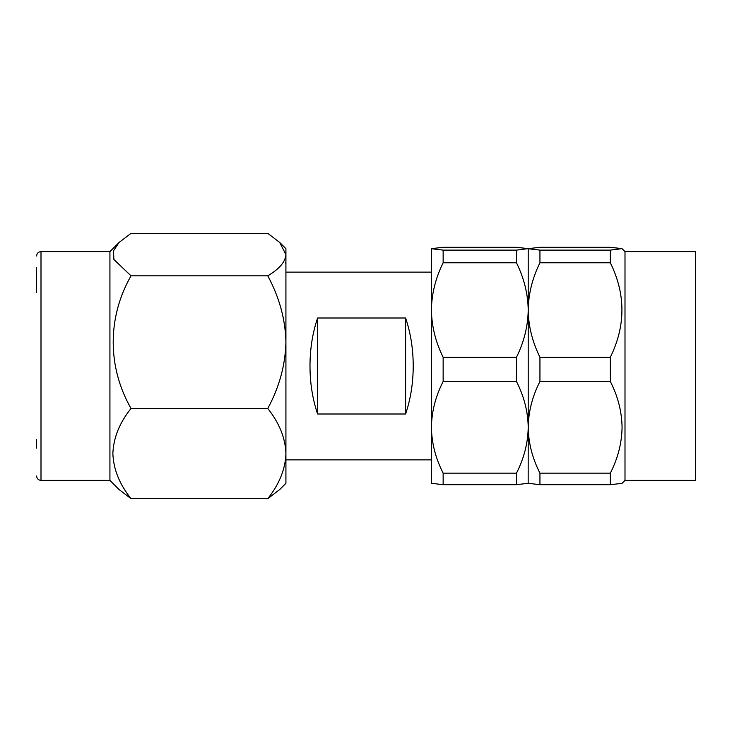 <?xml version="1.0" encoding="UTF-8"?>
<svg xmlns="http://www.w3.org/2000/svg" width="732" height="732" viewBox="0 0 732 732"><rect width="100%" height="100%" fill="white"/><g stroke="black" fill="none" stroke-linecap="round" stroke-linejoin="round"><path stroke-width="1.1" d="M405.601 414.001L405.601 317.999C410.625 332.822 413.168 348.816 413.223 366C413.168 383.184 410.625 399.178 405.601 414.001L317.606 414.001L317.606 317.999C312.573 332.822 310.029 348.816 309.984 366C310.029 383.184 312.573 399.178 317.606 414.001M405.601 317.999L317.606 317.999M528.165 483.367L528.211 427.314C528.44 442.933 532.347 458.214 539.942 473.156L539.942 484.703L528.211 483.285L516.472 484.703L516.472 473.156C524.066 458.223 527.973 442.942 528.211 427.314L528.211 310.02C527.992 293.999 524.085 278.252 516.472 262.77L516.472 250.124L528.165 248.633L516.472 247.297L443.144 247.297L431.45 248.633L431.413 310.02C431.642 293.907 435.558 278.16 443.144 262.77L443.144 250.124L431.413 248.715M622.026 248.633L610.332 250.124L610.332 262.77C625.796 294.209 625.796 325.713 610.332 357.28L610.332 381.473C617.918 396.36 621.825 411.64 622.072 427.314C621.816 443.025 617.909 458.305 610.332 473.156L610.332 484.703L622.026 483.367L625 480.393L625 251.607L622.026 248.633L610.332 247.297L539.942 247.297L528.248 248.633M528.211 310.02L528.211 248.715L539.942 250.124L539.942 262.77C532.365 278.114 528.449 293.871 528.211 310.02C528.422 326.042 532.329 341.798 539.942 357.28L539.942 381.473C532.338 396.442 528.431 411.723 528.211 427.314C527.982 411.732 524.075 396.451 516.472 381.473L516.472 357.28C524.048 341.926 527.964 326.179 528.211 310.02M431.413 483.285L443.144 484.703L443.144 473.156C435.577 458.305 431.66 443.025 431.413 427.314L431.45 483.367M431.413 427.314C431.651 411.64 435.567 396.36 443.144 381.473L443.144 357.28C435.586 342.018 431.679 326.271 431.413 310.02L431.413 427.314M625 251.607L695.4 251.607L695.4 480.393L625 480.393M610.332 357.28L539.942 357.28M610.332 381.473L539.942 381.473M610.332 262.77L539.942 262.77M610.332 250.124L539.942 250.124M610.332 484.703L539.942 484.703M610.332 473.156L539.942 473.156M516.472 381.473L443.144 381.473M516.472 357.28L443.144 357.28M516.472 262.77L443.144 262.77M516.472 250.124L443.144 250.124M516.472 484.703L443.144 484.703M516.472 473.156L443.144 473.156M36.6 292.663L36.6 267.738M267.775 275.827C279.304 269.01 285.352 261.928 285.919 254.59L279.697 242.438L267.775 233.352L131.019 233.352L119.096 242.438L113.46 250.875L113.918 259.521L131.019 275.827L267.775 275.827C279.368 297.348 285.416 319.454 285.919 342.146L285.919 248.67L279.697 242.438M267.775 498.648C279.35 484.072 285.398 469.047 285.919 453.565L285.919 483.33L279.697 489.562L267.775 498.648L131.019 498.648C119.508 484.282 113.46 469.249 112.865 453.565C113.469 437.846 119.517 422.812 131.019 408.474C107.494 367.208 107.055 317.871 131.019 275.827M109.928 480.393L41.001 480.393L41.001 251.607L109.928 251.607L109.928 480.393L119.096 489.562L131.019 498.648M267.775 408.474C279.304 387.182 285.352 365.067 285.919 342.146L285.919 453.565C285.388 438.065 279.34 423.032 267.775 408.474L131.019 408.474M36.6 448.094L36.6 439.337M431.413 459.861L285.919 459.861L285.919 469.999M285.919 272.139L431.413 272.139M285.489 263.035L285.919 262.001M41.001 251.607C38.348 251.845 36.884 253.309 36.6 256.008M109.928 251.607L119.096 242.438M41.001 480.393C38.348 480.155 36.884 478.691 36.6 475.992"/></g></svg>
